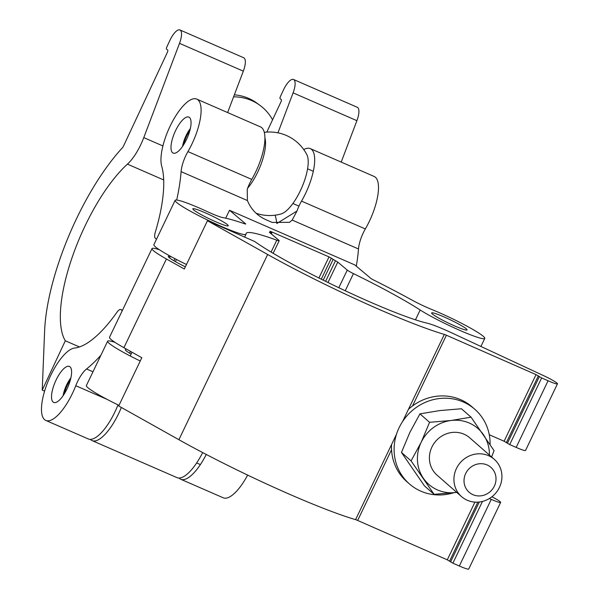 <?xml version="1.0" encoding="UTF-8"?>
<svg xmlns="http://www.w3.org/2000/svg" width="599" height="599" viewBox="0 0 599 599"><rect width="100%" height="100%" fill="white"/><g stroke="black" fill="none" stroke-linecap="round" stroke-linejoin="round"><path stroke-width="0.9" d="M466.232 328.791A19.64 1.879 25.6 0 0 447.004 318.256A19.64 1.879 25.6 0 0 431.632 312.94A19.64 1.879 25.6 0 0 432.456 314.071A19.64 1.879 25.6 0 0 451.676 324.606A19.64 1.879 25.6 0 0 467.055 329.914A19.64 1.879 25.6 0 0 466.232 328.791M227.44 224.67A19.64 1.879 25.6 0 0 208.22 214.135A19.64 1.879 25.6 0 0 192.841 208.826A19.64 1.879 25.6 0 0 193.664 209.95A19.64 1.879 25.6 0 0 212.892 220.484A19.64 1.879 25.6 0 0 228.264 225.801A19.64 1.879 25.6 0 0 227.44 224.67M483.116 336.159A39.279 3.766 25.6 0 0 431.49 309.369A20.673 1.984 -154.4 0 1 411.91 300.039A128.807 12.347 25.6 0 0 373.596 279.995A4.133 0.397 -154.4 0 1 370.848 278.4L354.81 264.923L229.499 210.279L245.53 223.756A4.133 0.397 -154.4 0 1 245.71 223.996A4.133 0.397 -154.4 0 1 244.751 223.816A128.807 12.347 25.6 0 0 222.918 217.632A20.673 1.984 -154.4 0 1 207.269 211.604A39.287 3.766 25.6 0 0 175.125 200.336A39.287 3.766 25.6 0 0 208.924 220.709A39.287 3.766 25.6 0 0 245.979 234.284A39.287 3.766 25.6 0 0 246.017 234.044A105.858 10.146 -154.4 0 1 246.099 233.4A105.858 10.146 -154.4 0 1 276.783 240.184A8.274 0.794 25.6 0 0 279.179 240.716A8.274 0.794 25.6 0 0 278.834 240.244L269.333 232.255L271.834 232.966L269.947 231.296L271.242 231.708L329.016 256.896L337.769 262.1L347.263 270.082A8.274 0.794 25.6 0 0 353.447 273.616A105.858 10.146 -154.4 0 1 420.176 309.983A39.279 3.766 25.6 0 0 459.126 330.071A39.279 3.766 25.6 0 0 484.771 338.405A39.279 3.766 25.6 0 0 483.116 336.159M125.341 349.696A19.64 1.879 25.6 0 0 126.172 350.819A19.64 1.879 25.6 0 0 131.114 354.061M114.978 342.336A39.287 3.766 25.6 0 0 107.633 341.205A39.287 3.766 25.6 0 0 140.241 361.002M107.633 341.205L86.376 385.569A39.287 3.766 25.6 0 0 118.991 405.366M229.499 210.279L225.711 218.186M175.125 200.336L153.876 244.699A39.287 3.766 25.6 0 0 186.484 264.496M254.755 241.532A105.858 10.146 25.6 0 0 340.906 288.718A105.858 10.146 25.6 0 0 427.042 323.146A33.08 3.167 -154.4 0 1 451.946 332.962L543.548 375.625A14.458 1.385 -154.4 0 1 557.467 383.817A14.458 1.385 -154.4 0 1 548.085 380.777L541.638 377.947L536.038 374.607L446.405 335.223A4.133 0.397 25.6 0 0 444.331 334.422A136.872 13.118 -154.4 0 1 267.648 254.478L207.441 220.746L254.755 241.532M170.273 256.439A21.19 2.029 25.6 0 0 168.319 256.409A21.19 2.029 25.6 0 0 169.068 257.495A21.19 2.029 25.6 0 0 185.368 266.825M491.914 496.766A14.458 1.385 -154.4 0 1 500.644 502.419L468.718 569.05A14.458 1.385 -154.4 0 1 459.336 566.01L452.889 563.18L447.288 559.833L357.663 520.456A4.133 0.397 25.6 0 0 355.581 519.647A136.872 13.118 -154.4 0 1 178.906 439.711L118.692 405.98L141.813 357.723L123.903 347.69A39.287 3.766 -154.4 0 1 110.882 339.326A39.287 3.766 -154.4 0 1 109.497 337.312L152.004 248.592A39.287 3.766 25.6 0 0 153.389 250.607A39.287 3.766 25.6 0 0 166.41 258.97L184.32 269.003L207.441 220.746M159.356 249.716A39.287 3.766 25.6 0 0 152.004 248.592M500.644 502.419A14.458 1.385 -154.4 0 1 491.262 499.379L489.346 498.54M489.263 434.709L504.111 441.238L509.712 444.578L516.166 447.408A14.458 1.385 25.6 0 0 525.54 450.448L557.467 383.817M487.137 464.966A16.54 15.574 131.2 0 0 465.685 473.517A16.54 15.574 131.2 0 0 472.911 494.662A16.54 15.574 131.2 0 0 494.355 486.111A16.54 15.574 131.2 0 0 487.137 464.966M467.257 500.255A24.814 23.361 -48.8 0 1 461.574 496.638A24.814 23.361 -48.8 0 1 458.19 465.423A24.814 23.361 -48.8 0 1 488.597 455.704A24.814 23.361 -48.8 0 1 494.28 459.321A24.814 23.361 -48.8 0 1 497.672 490.529A24.814 23.361 -48.8 0 1 467.257 500.255M453.78 492.737A49.62 46.729 -48.8 0 1 420.768 491.135A49.62 46.729 -48.8 0 1 409.402 483.91A49.62 46.729 -48.8 0 1 402.625 421.486A49.62 46.729 -48.8 0 1 463.446 402.049A49.62 46.729 -48.8 0 1 474.812 409.267A49.62 46.729 -48.8 0 1 490.102 444.593M408.443 409.327A49.62 46.729 -48.8 0 1 460.833 399.75A49.62 46.729 -48.8 0 1 472.192 406.976L474.812 409.267M409.402 483.91L406.788 481.618A49.62 46.729 -48.8 0 1 391.559 444.57M494.28 459.321L469.766 437.839A24.814 23.361 131.2 0 0 431.909 447.049A24.814 23.361 131.2 0 0 437.06 475.157L461.574 496.638M491.622 456.992L494.063 450.643L471.054 417.181L451.152 420.483L429.565 422.302L421.164 442.324L411.079 460.878L401.457 452.447L424.466 485.901L434.088 494.332L456.723 492.385M411.079 460.878L434.088 494.332M471.054 417.181L461.432 408.75L439.846 410.57L419.944 413.872L409.858 432.418L401.457 452.447M429.565 422.302L419.944 413.872M456.708 492.371A37.213 35.041 -48.8 0 1 455.674 492.513A37.213 35.041 131.2 0 1 423.426 478.346A37.213 35.041 131.2 0 1 421.164 442.324A37.213 35.041 131.2 0 1 451.152 420.483A37.213 35.041 131.2 0 1 483.4 434.649A37.213 35.041 131.2 0 1 489.413 455.053M129.631 353.185L130.492 351.381M173.912 260.752L174.915 258.671M130.193 355.978L131.997 352.219M175.402 261.621L176.435 259.464M125.67 349.539L125.992 348.858M169.569 257.914L170.371 256.23M303.753 149.57A39.279 13.627 113.6 0 1 310.304 148.619L374.113 176.443A39.279 13.627 113.6 0 1 375.311 177.184A39.279 13.627 113.6 0 1 365.338 228.945A20.673 7.173 -66.4 0 0 358.494 248.982A128.807 44.693 113.6 0 1 356.3 266.173M310.304 148.619A39.279 13.627 113.6 0 1 311.495 149.361A39.279 13.627 113.6 0 1 301.529 201.114A20.673 7.173 -66.4 0 0 296.999 211.005L292.185 220.073L289.512 222.311L272.193 222.431L265.08 219.331C256.739 215.228 250.846 208.969 247.409 200.545L247.23 189.306A20.673 7.173 -66.4 0 1 251.76 179.415L187.944 151.592A20.673 7.173 -66.4 0 0 181.1 171.636A128.807 44.693 113.6 0 1 176.69 200.029M189.471 117.471A19.64 6.814 113.6 0 1 186.858 138.743A19.64 6.814 113.6 0 1 173.171 153.104A19.64 6.814 113.6 0 1 172.572 152.73A19.64 6.814 113.6 0 1 175.185 131.458A19.64 6.814 113.6 0 1 188.872 117.097A19.64 6.814 113.6 0 1 189.471 117.471M156.489 239.241L155.306 238.245A8.274 2.868 113.6 0 1 155.298 232.21A105.858 36.726 -66.4 0 0 161.708 166.2A39.279 13.627 113.6 0 1 171.868 122.653A39.279 13.627 113.6 0 1 196.719 99.09L260.535 126.913A39.279 13.627 113.6 0 1 261.726 127.662A39.279 13.627 113.6 0 1 251.76 179.415M196.719 99.09A39.279 13.627 113.6 0 1 197.917 99.838A39.279 13.627 113.6 0 1 187.944 151.592M70.008 366.805A19.64 6.814 113.6 0 1 67.395 388.077A19.64 6.814 113.6 0 1 53.708 402.446A19.64 6.814 113.6 0 1 53.109 402.071A19.64 6.814 113.6 0 1 55.722 380.799A19.64 6.814 113.6 0 1 69.409 366.431A19.64 6.814 113.6 0 1 70.008 366.805M100.932 355.192A128.807 44.693 113.6 0 1 86.548 368.977A20.673 7.173 -66.4 0 0 75.773 385.719A39.287 13.627 113.6 0 1 45.853 420.446A39.287 13.627 113.6 0 1 47.613 382.476A39.287 13.627 113.6 0 1 74.583 348.049A105.858 36.726 -66.4 0 0 116.947 312.266A8.274 2.868 113.6 0 1 120.818 309.548A8.274 2.868 113.6 0 1 121.073 309.705L122.248 310.694M118.003 404.887A39.287 13.627 113.6 0 1 88.338 438.97L45.853 420.446M296.999 211.005L276.813 223.502A105.858 36.726 -66.4 0 0 275.293 215.722A39.279 13.627 113.6 0 1 275.151 215.183M247.649 475.097A39.287 13.627 113.6 0 1 223.255 497.799L180.771 479.275A39.287 13.627 113.6 0 1 179.079 478.054M206.266 454.461A39.287 13.627 113.6 0 1 180.771 479.275M79.472 346.948L65.313 340.779A105.858 36.726 113.6 0 1 72.756 255.653A105.858 36.726 113.6 0 1 127.445 164.141A33.08 11.478 -66.4 0 0 143.775 137.613L179.505 43.338A14.458 5.017 -66.4 0 0 179.925 29.95A14.458 5.017 -66.4 0 0 170.004 40.193L166.851 46.917A2.067 0.719 -66.4 0 0 166.574 49.215L167.675 50.009A2.067 0.719 113.6 0 1 167.391 52.308L123.656 145.752A4.133 1.438 113.6 0 1 122.241 147.968A136.872 47.493 -66.4 0 0 44.618 330.992L42.237 390.099L65.313 340.779M90.382 439.381A39.287 13.627 -66.4 0 0 91.16 440.078A39.287 13.627 -66.4 0 0 92.074 440.602A39.287 13.627 -66.4 0 0 121.35 407.462M202.657 452.574A39.287 13.627 113.6 0 1 177.034 477.643L92.074 440.602M227.627 112.567L243.314 71.161A14.458 5.017 -66.4 0 0 243.733 57.774L179.925 29.95M341.205 162.089L356.899 120.684A14.458 5.017 -66.4 0 0 357.318 107.296L293.503 79.472A14.458 5.017 113.6 0 1 293.091 92.86L277.943 132.828M266.802 132.109L280.976 101.837A2.067 0.719 -66.4 0 0 281.253 99.539L280.152 98.738A2.067 0.719 113.6 0 1 280.437 96.439L283.582 89.715A14.458 5.017 113.6 0 1 293.503 79.472M44.596 391.125L42.237 390.099M264.9 137.852A33.596 11.658 113.6 0 1 247.612 188.228M264.286 132.364A41.765 41.765 0 0 1 306.883 154.722A33.596 11.658 113.6 0 1 301.731 187.734A33.596 11.658 113.6 0 1 281.051 213.97A41.765 41.765 0 0 1 256.035 213.237M272.56 119.815A49.62 46.4 126 0 0 259.801 105.229L256.836 103.08A49.62 46.4 126 0 0 234.344 94.829M259.801 105.229A49.62 46.4 126 0 0 233.588 96.843M70.884 377.849A16.592 5.758 -66.4 0 0 66.676 384.82A16.592 5.758 -66.4 0 0 63.075 395.752M70.345 380.013A14.473 5.024 -66.4 0 0 67.26 385.307A14.473 5.024 -66.4 0 0 64.295 393.895M200.395 464.584L196.667 462.952M190.347 128.515A16.592 5.758 -66.4 0 0 186.139 135.479A16.592 5.758 -66.4 0 0 182.538 146.411M189.808 130.672A14.473 5.024 -66.4 0 0 186.723 135.973A14.473 5.024 -66.4 0 0 183.758 144.554M298.953 206.131L292.896 203.488M276.783 240.184L271.085 252.082M353.447 273.616L345.234 290.755M420.176 309.983L415.459 319.821M329.016 256.896L318.908 277.996M331.359 258.154L321.289 279.186M333.074 259.592L323.22 280.145M335.418 260.842L325.609 281.32M337.769 262.1L327.99 282.496M347.263 270.082L338.817 287.722M270.538 232.554L270.291 233.063M271.242 231.708L271.003 232.225M459.336 566.01L491.262 499.379M452.889 563.18L482.48 501.415M450.575 561.929L479.282 502.007M449.602 561.083L477.845 502.134M447.288 559.833L474.94 502.119M123.903 347.69L166.41 258.97M516.166 447.408L548.085 380.777M509.712 444.578L541.638 377.947M507.398 443.335L539.325 376.704M506.432 442.481L538.351 375.85M504.111 441.238L536.038 374.607M357.663 520.456L391.551 449.714M412.516 405.965L446.405 335.223M355.581 519.647L396.508 434.238M402.588 421.546L444.331 334.422M178.906 439.711L267.648 254.478M365.338 228.945L301.529 201.114M92.98 371.784L86.548 368.977M107.146 399.398L75.773 385.719M247.409 200.545L181.1 171.636M358.494 248.982L292.185 220.073M122.436 310.304L121.073 309.705M127.445 164.141L163.684 179.94M179.505 43.338L243.314 71.161M143.775 137.613L162.913 145.961M293.091 92.86L356.899 120.684M484.771 338.405L480.915 346.454M245.979 234.284L244.639 237.092M279.179 240.716L273.151 253.31M271.834 232.966L271.354 233.962M122.458 310.26L120.818 309.548M313.284 171.284L307.579 168.798"/></g></svg>
